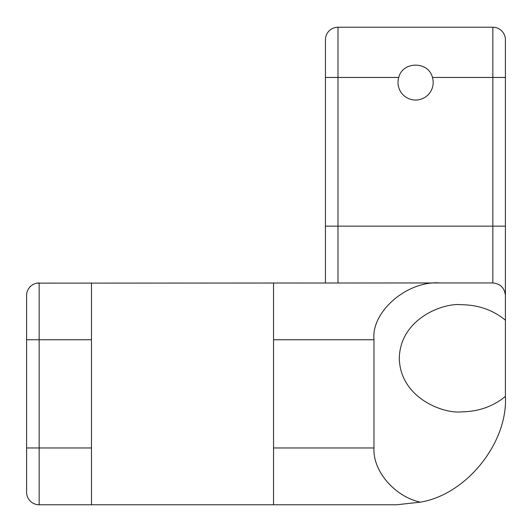 <?xml version="1.0" encoding="UTF-8"?>
<svg xmlns="http://www.w3.org/2000/svg" width="532" height="532" viewBox="0 0 532 532"><rect width="100%" height="100%" fill="white"/><g stroke="black" fill="none" stroke-linecap="round" stroke-linejoin="round"><path stroke-width="0.8" d="M398.016 82.473A17.576 17.576 0 0 0 415.592 100.049A17.576 17.576 0 0 0 432.443 77.453C428.566 61.08 402.658 61.027 398.747 77.453A17.576 17.576 0 0 0 398.016 82.473M505.4 395.954L505.4 320.191C493.157 310.103 478.554 304.942 461.596 304.716C443.369 302.562 400.144 318.635 399.293 358.289C400.144 397.936 443.369 414.009 461.596 411.861C478.554 411.628 493.151 406.468 505.4 396.38L505.4 395.954M37.007 283.137L440.031 282.951C407.352 280.411 371.03 311.646 373.983 339.748L373.983 447.977C372.639 470.86 394.465 496.416 420.253 502.168C466.225 494.767 507.994 442.87 505.4 396.38M325.431 282.951L325.431 39.787A12.555 12.555 0 0 1 337.986 27.225L492.845 27.225A12.555 12.555 0 0 1 505.4 39.787L505.4 295.506C504.602 287.932 500.419 283.749 492.845 282.951L440.031 282.951M420.253 502.168L396.579 504.775L39.155 504.775A12.555 12.555 0 0 1 26.6 492.213L26.6 295.506A12.555 12.555 0 0 1 39.155 282.951A12.555 12.555 0 0 0 26.6 295.506M505.4 295.506L505.4 320.191M273.534 504.775L273.534 447.977L373.983 447.977M373.983 339.748L273.534 339.748L273.534 447.977M273.534 339.748L273.534 282.951M91.471 447.977L91.471 339.748L39.155 339.748L39.155 447.977L91.471 447.977L91.471 504.775M91.471 282.951L91.471 339.748M26.6 447.977L39.155 447.977L39.155 504.775A12.555 12.555 0 0 1 26.6 492.213M398.747 77.453L337.986 77.453L337.986 226.153L492.845 226.153L492.845 77.453L432.443 77.453M505.4 77.453L492.845 77.453L492.845 27.225A12.555 12.555 0 0 1 505.4 39.787M325.431 39.787A12.555 12.555 0 0 1 337.986 27.225L337.986 77.453L325.431 77.453M39.155 282.951L39.155 339.748L26.6 339.748M325.431 226.153L337.986 226.153L337.986 282.951M492.845 282.951L492.845 226.153L505.4 226.153"/></g></svg>
